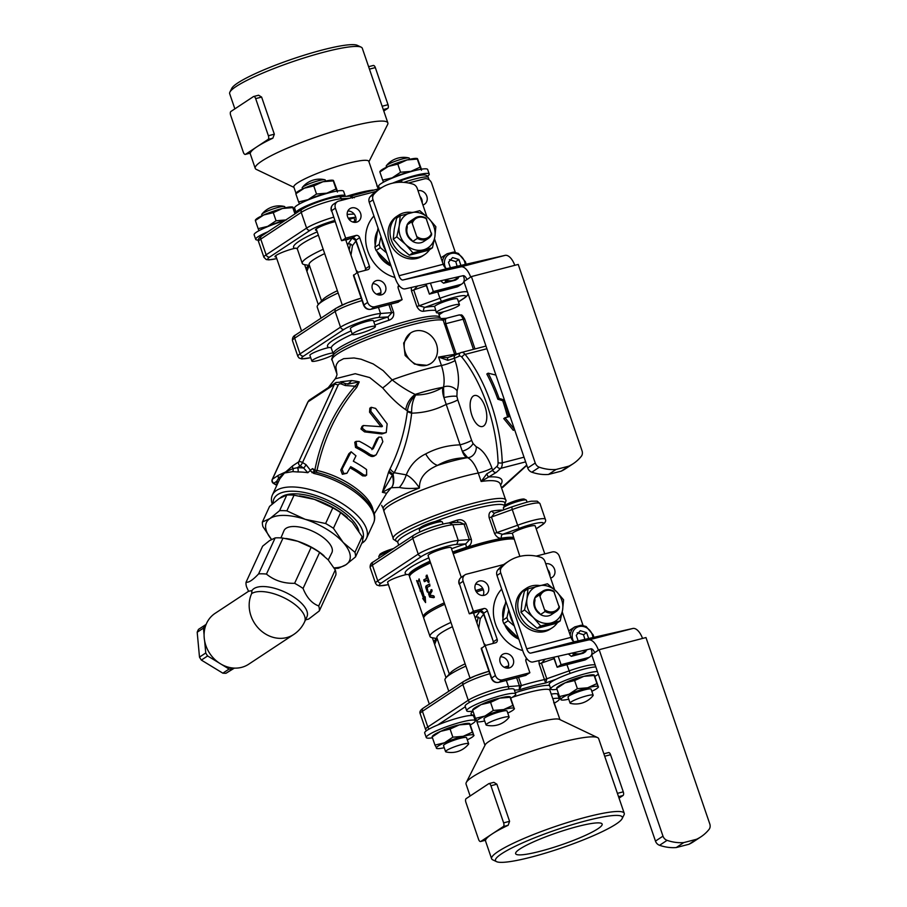 <?xml version="1.0" encoding="UTF-8"?>
<svg xmlns="http://www.w3.org/2000/svg" width="907" height="907" viewBox="0 0 907 907"><rect width="100%" height="100%" fill="white"/><g stroke="black" fill="none" stroke-linecap="round" stroke-linejoin="round"><path stroke-width="1.36" d="M345.182 195.855L343.617 191.286A25.906 3.639 161.1 0 0 317.926 196.229A25.906 3.639 161.1 0 0 294.594 208.066L296.158 212.635A25.906 3.639 -18.9 0 1 319.491 200.798A25.906 3.639 -18.9 0 1 345.182 195.855A25.906 3.639 -18.9 0 1 345.102 196.411M337.914 196.955A20.872 2.936 161.1 0 0 320.046 201.354A20.872 2.936 161.1 0 0 302.847 208.871M392.55 183.18A25.906 3.639 -18.9 0 1 429.226 174.053L427.662 169.496A25.906 3.639 161.1 0 0 401.971 174.439A25.906 3.639 161.1 0 0 378.65 186.275L379.375 188.407M429.226 174.053A25.906 3.639 -18.9 0 1 427.514 176.241M401.438 180.493L395.452 182.647M284.843 220.605A25.906 3.639 161.1 0 0 254.13 234.8L255.695 239.369A25.906 3.639 -18.9 0 1 268.053 231.704M258.382 240.038A25.906 3.639 -18.9 0 1 255.695 239.369M566.274 682.325A12.8 1.803 -18.9 0 1 583.439 676.452M556.989 689.286A25.906 3.639 -18.9 0 1 550.764 688.98A25.906 3.639 -18.9 0 1 585.911 673.561A25.906 3.639 -18.9 0 1 597.407 671.52M598.325 674.196A25.906 3.639 -18.9 0 1 594.901 676.327M595.842 666.951A25.906 3.639 161.1 0 0 584.346 668.992A25.906 3.639 161.1 0 0 556.172 679.207A25.906 3.639 -18.9 0 0 549.2 684.422L550.764 688.98M482.229 704.127A12.8 1.803 -18.9 0 1 499.394 698.254M472.944 711.077A25.906 3.639 -18.9 0 1 466.708 710.782A25.906 3.639 -18.9 0 1 501.866 695.363A25.906 3.639 -18.9 0 1 515.732 694.002A25.906 3.639 -18.9 0 1 510.845 698.129M515.732 694.002L514.167 689.433A25.906 3.639 161.1 0 0 500.301 690.794A25.906 3.639 161.1 0 0 465.144 706.213L466.708 710.782M441.766 730.849A12.8 1.803 -18.9 0 1 458.919 724.976M432.469 737.81A25.906 3.639 -18.9 0 1 426.245 737.504A25.906 3.639 -18.9 0 1 461.402 722.085A25.906 3.639 -18.9 0 1 475.268 720.725A25.906 3.639 -18.9 0 1 470.382 724.852M426.245 737.504L424.68 732.947A25.906 3.639 161.1 0 1 437.673 725.01A25.906 3.639 -18.9 0 1 459.838 717.516A25.906 3.639 -18.9 0 1 473.703 716.156L475.268 720.725M552.782 698.685A25.906 3.639 -18.9 0 1 559.313 698.934A25.906 3.639 -18.9 0 1 554.426 703.061M559.313 698.934L557.748 694.365A25.906 3.639 161.1 0 0 557.363 693.968A25.906 3.639 -18.9 0 0 551.218 694.116M472.388 732.119L473.771 735.192A19.807 2.789 161.1 0 0 463.194 736.303A19.807 2.789 161.1 0 0 444.487 742.788L452.865 737.176L463.194 736.303L472.388 732.119L469.611 724.013L459.282 724.886L450.087 729.069L440.575 731.371A19.807 2.789 -18.9 0 1 459.282 724.886A19.807 2.789 -18.9 0 1 469.089 723.389L469.633 723.491M452.865 737.176L450.087 729.069M467.298 739.806A19.807 2.789 161.1 0 0 473.443 736.11A19.807 2.789 161.1 0 0 473.771 735.192L469.86 723.775M432.185 736.473L432.752 735.826A19.807 2.789 -18.9 0 1 440.575 731.371L432.435 736.745M436.584 747.935L434.963 745.089L444.487 742.788A19.807 2.789 161.1 0 0 436.346 748.162A19.807 2.789 161.1 0 0 437.106 748.547A19.807 2.789 161.1 0 0 444.237 747.708M445.575 751.642L443.523 745.633A12.188 1.712 -18.9 0 1 460.064 738.366A12.188 1.712 -18.9 0 1 466.583 737.731L468.647 743.74A12.188 1.712 -18.9 0 1 468.488 744.193A22.244 22.244 0 0 1 445.972 751.903A12.188 1.712 -18.9 0 1 445.575 751.642A12.188 1.712 -18.9 0 1 462.128 744.386A12.188 1.712 -18.9 0 1 468.647 743.74M434.963 745.089L432.185 736.983M294.968 213.916L292.802 207.601L282.474 208.474L273.279 212.657L263.767 214.959A19.807 2.789 -18.9 0 1 282.474 208.474A19.807 2.789 -18.9 0 1 292.281 206.977L292.825 207.079M285.637 220.084A19.807 2.789 161.1 0 0 267.678 226.376L276.057 220.764L273.279 212.657M276.057 220.764L286.385 219.891M295.501 213.576L293.052 207.363M255.377 220.05L255.944 219.415A19.807 2.789 -18.9 0 1 263.767 214.959L255.627 220.333M259.005 230.673L258.155 228.666L267.678 226.376A19.807 2.789 161.1 0 0 262.758 228.791M258.155 228.666L255.377 220.571M378.502 188.724L376.858 185.799M417.163 170.028A19.807 2.789 161.1 0 0 410.905 171.366A19.807 2.789 161.1 0 0 392.187 177.851L400.577 172.239L410.905 171.366L420.1 167.171L417.322 159.065L406.994 159.949L397.799 164.133L388.287 166.435A19.807 2.789 -18.9 0 1 406.994 159.949A19.807 2.789 -18.9 0 1 416.801 158.453L417.333 158.544M400.577 172.239L397.799 164.133M421.438 169.19L417.56 158.838M420.1 167.171L421.472 170.255M379.886 171.525L380.464 170.89A19.807 2.789 -18.9 0 1 388.287 166.435L380.146 171.808M383.525 182.148L382.675 180.142L392.187 177.851A19.807 2.789 161.1 0 0 387.266 180.266M382.675 180.142L379.897 172.035M378.219 188.826L368.798 161.333A39.625 5.578 161.1 0 0 338.787 165.902A39.625 5.578 161.1 0 0 297.507 182.942A39.625 5.578 161.1 0 0 293.834 187.001L295.954 193.202M368.934 161.707L387.64 124.474A70.1 9.864 161.1 0 0 387.856 122.91A70.1 9.864 161.1 0 0 334.751 130.993A70.1 9.864 161.1 0 0 261.726 161.14A70.1 9.864 161.1 0 0 255.23 168.328A70.1 9.864 161.1 0 0 256.352 169.416L293.959 187.375M230.627 115.166L243.337 152.274A3.05 1.44 -104.5 0 0 245.355 154.405A3.05 1.44 -104.5 0 0 245.559 154.303L268.109 139.417A3.05 1.44 -104.5 0 0 268.381 135.733L255.672 98.625A3.05 1.44 -104.5 0 0 253.654 96.505A3.05 1.44 -104.5 0 0 253.438 96.596L230.9 111.482A3.05 1.44 -104.5 0 0 230.627 115.166M255.672 98.625L261.624 97.083L258.608 95.224L253.654 96.505M261.624 97.083L274.333 134.191L272.871 138.181A70.1 9.864 161.1 0 0 256.84 146.866A70.1 9.864 161.1 0 0 250.332 153.068L250.241 153.09M373.083 65.565A3.05 1.44 75.5 0 1 373.299 65.474A3.05 1.44 75.5 0 1 375.317 67.594L388.026 104.713A3.05 1.44 75.5 0 1 387.754 108.386L383.786 111.005M276.238 257.021A13.254 1.871 -18.9 0 1 274.991 256.681A13.254 1.871 -18.9 0 1 281.442 252.702A13.254 1.871 -18.9 0 1 294.684 248.371A13.254 1.871 -18.9 0 1 295.16 248.269A13.254 1.871 -18.9 0 1 295.489 248.201M316.702 230.299A13.254 1.871 -18.9 0 1 315.455 229.947A13.254 1.871 -18.9 0 1 321.838 226.002A13.254 1.871 -18.9 0 1 335.034 221.671M421.018 199.483A13.254 1.871 -18.9 0 1 421.755 199.359M234.868 108.863L229.664 93.682A70.1 9.864 -18.9 0 1 229.89 92.117A70.1 9.864 -18.9 0 1 236.16 86.482A70.1 9.864 -18.9 0 1 304.525 57.787A70.1 9.864 -18.9 0 1 361.179 47.175A70.1 9.864 -18.9 0 1 362.301 48.264L387.856 122.91M361.179 47.175L357.358 45.35A67.05 9.433 161.1 0 0 303.176 55.508A67.05 9.433 161.1 0 0 237.781 82.956A67.05 9.433 161.1 0 0 231.784 88.342L229.89 92.117M309.434 265.513L304.537 264.64A56.381 7.936 -18.9 0 1 302.258 263.359A56.381 7.936 -18.9 0 1 323.198 249.289M345.839 240.128A56.381 7.936 -18.9 0 1 350.816 238.36M352.676 221.966A56.381 7.936 -18.9 0 1 354.864 221.251L355.873 220.855M378.752 189.552L376.598 189.382L377.108 190.64M354.365 197.715L350.272 196.275L352.438 198.134M376.949 189.291L350.692 196.105L338.719 196.762C334.161 197.136 327.858 198.678 319.808 201.399C313.89 203.69 311.691 203.837 302.144 209.177A3.05 2.653 -123.4 0 0 301.226 212.397A23.922 3.367 -18.9 0 1 320.942 203.78A23.922 3.367 -18.9 0 1 341.406 198.746A3.05 2.698 -93.2 0 0 338.719 196.762M317.223 231.829A59.431 8.356 161.1 0 0 294.684 248.371A3.05 2.982 112.7 0 1 296.816 248.405L297.428 249.244A56.381 7.936 -18.9 0 1 318.368 235.162M354.864 221.251L354.115 217.873A59.431 8.356 161.1 0 0 349.172 219.505M355.759 217.204L348.265 218.202M308.618 265.366A32.006 27.856 56.6 0 0 306.611 267.814L306.226 269.356M306.611 267.814L309.14 266.136M306.94 271.431A33.525 29.183 -123.4 0 1 309.457 265.57M434.872 236.772A19.807 17.244 56.6 0 0 428.523 218.224A19.807 17.244 56.6 0 0 410.701 212.737A19.807 17.244 56.6 0 0 399.239 225.82A19.807 17.244 56.6 0 0 405.588 244.368A19.807 17.244 56.6 0 0 423.41 249.856A19.807 17.244 56.6 0 0 434.872 236.772L432.435 247.804L412.923 252.86L405.588 244.368L396.801 236.84L399.239 225.82L400.214 215.753L419.737 210.685L428.523 218.224L435.848 226.716L434.872 236.772M414.964 218.065L410.338 221.127A12.188 10.612 56.6 0 0 407.062 224.857L407.118 225.027A12.063 10.499 56.6 0 0 412.685 241.285L412.742 241.443A12.188 10.612 56.6 0 0 423.773 241.466L428.41 238.405A12.188 10.612 56.6 0 0 431.675 234.675L425.995 218.088A12.188 10.612 56.6 0 0 414.964 218.065A12.188 10.612 56.6 0 0 411.699 221.796L417.379 238.382A12.188 10.612 56.6 0 0 428.41 238.405M412.685 241.285L411.325 239.55A10.544 9.172 -123.4 0 1 407.22 227.578L407.118 225.027M400.214 215.753L396.654 218.099L394.228 229.12L393.253 239.187L400.577 247.679L409.363 255.207L428.886 250.151L432.435 247.804M396.801 236.84L393.253 239.187M412.923 252.86L409.363 255.207M417.379 238.382L412.742 241.443M407.062 224.857L411.699 221.796M426.902 216.66L417.22 188.395A6.1 5.306 -123.4 0 0 412.934 184.121A45.713 39.783 56.6 0 0 380.929 188.123A45.713 39.783 56.6 0 0 373.911 194.245L370.158 196.728A6.1 5.306 56.6 0 0 369.251 202.34L395.225 278.222A15.238 7.188 75.5 0 0 405.214 288.857L463.08 275.705A6.1 2.88 -104.5 0 1 466.924 279.549M370.158 196.728A45.713 39.783 -123.4 0 1 377.165 190.606L380.929 188.123M434.51 238.87L443.206 264.277L398.989 275.739A6.1 2.88 -104.5 0 0 402.98 279.991L447.196 268.529A6.1 2.88 75.5 0 1 443.206 264.277M447.196 268.529L505.063 255.377L460.847 266.851L402.98 279.991M514.802 265.332A15.238 7.188 -104.5 0 0 505.063 255.377M459.758 266.386L443.421 270.377L459.758 266.386M471.402 276.578L463.896 281.544L527.727 467.989A6.1 5.306 56.6 0 0 531.831 472.196L539.336 467.23A6.1 5.306 -123.4 0 1 535.243 463.024L471.402 276.578L518.226 264.436L582.056 450.881A6.1 5.306 -123.4 0 1 581.274 456.357A46.325 40.316 56.6 0 1 573.247 463.67L565.73 468.624A46.325 40.316 -123.4 0 1 561.229 471.152L568.734 466.187A46.325 40.316 56.6 0 0 573.247 463.67M539.336 467.23A46.325 40.316 56.6 0 0 556.014 469.486L568.734 466.187M556.014 469.486L548.497 474.452A46.325 40.316 -123.4 0 1 531.831 472.196M548.497 474.452L561.229 471.152M460.847 266.851A15.238 7.188 75.5 0 1 470.676 277.066M398.989 275.739L373.004 199.857A6.1 5.306 -123.4 0 1 373.911 194.245M377.425 231.739A24.387 21.224 56.6 0 0 375.532 243.473M378.06 252.509A24.387 21.224 56.6 0 0 390.826 265.354M391.053 266.012A24.387 21.224 -123.4 0 1 376.904 251.352M375.226 245.366A24.387 21.224 -123.4 0 1 377.584 230.775M382.731 257.146A22.709 19.761 56.6 0 0 386.461 260.853M386.541 252.826L380.328 247.668A28.956 25.203 -123.4 0 1 379.205 244.38L380.997 236.659M381.677 238.62A25.906 22.55 56.6 0 0 385.838 250.785M378.026 227.986L374.92 247.214L379.205 244.38M374.92 247.214A28.956 25.203 56.6 0 0 376.042 250.502L380.328 247.668M376.042 250.502L390.747 265.116M412.492 222.782A11.281 9.818 -123.4 0 1 426.8 219.063M431.63 233.201A11.281 9.818 -123.4 0 1 417.333 236.908M321.577 300.954L309.151 264.674A50.282 7.075 -18.9 0 1 324.683 253.597M347.245 244.244A50.282 7.075 -18.9 0 1 348.107 243.926L352.301 237.838M350.975 255.128L352.494 245.616L350.51 243.949L348.107 243.926M352.494 245.616L355.85 241.115M350.51 243.949L349.184 249.913M357.959 272.259L356.111 270.127M338.164 292.984A56.381 7.936 161.1 0 0 318.232 304.65A56.381 7.936 161.1 0 0 317.223 307.065L321.021 318.164M380.861 292.882L379.5 293.188A56.381 7.936 161.1 0 0 376.496 294.174M374.92 325.069A56.381 7.936 -18.9 0 1 388.774 320.318C392.538 319.015 394.16 316.396 393.649 312.473L390.792 304.14M411.268 287.485L411.449 290.762L416.823 306.464C418.751 310.024 421.075 311.611 423.784 311.237A56.381 7.936 -18.9 0 1 435.666 310.466M318.232 304.65L322.756 299.639A50.282 7.075 -18.9 0 1 337.381 290.705M397.788 302.28L402.118 299.65L398.218 288.233A3.05 2.653 56.6 0 1 398.842 285.252M353.469 275.535L357.392 272.395L367.652 302.371L363.616 305.171L353.469 275.535M357.392 272.395L367.8 269.696A3.05 2.653 56.6 0 0 369.421 266.17L365.668 268.653L355.895 240.106A3.05 2.653 56.6 0 0 352.313 237.929L341.905 240.627L345.669 238.144L356.066 235.446L352.313 237.929A3.05 1.44 -104.5 0 1 352.097 238.019L355.612 240.423L359.648 237.623A3.05 2.653 56.6 0 0 356.066 235.446M425.814 284.174L429.396 294.129L426.177 284.095M341.508 240.593L331.645 210.651L341.508 240.593M408.456 183.01L424.487 178.849A6.1 5.306 -123.4 0 1 431.641 183.214L455.303 252.316M375.963 191.434L338.651 201.116A6.1 5.306 -123.4 0 0 337.245 201.739L333.493 204.211C331.259 205.934 330.556 208.191 331.361 210.968M333.493 204.211A6.1 5.306 -123.4 0 0 331.645 210.651L335.397 208.168A6.1 5.306 -123.4 0 1 337.245 201.739M335.397 208.168L345.669 238.144M430.451 283.131L433.331 291.555L460.643 284.481A6.1 5.306 -123.4 0 0 462.048 283.857A6.1 5.306 -123.4 0 0 463.896 277.417L463.296 275.683M359.648 237.623L369.421 266.17M398.366 302.133L371.054 309.219L374.818 306.736A6.1 5.306 -123.4 0 1 367.652 302.371M374.818 306.736L402.118 299.65M422.209 202.941A7.619 6.632 56.6 0 0 419.975 196.422M355.34 222.362A7.619 6.632 56.6 0 0 354.626 214.698A7.619 6.632 56.6 0 0 347.857 211.025M380.226 295.036A7.619 6.632 56.6 0 0 380.475 289.333A7.619 6.632 56.6 0 0 372.732 283.698M433.331 291.555L429.578 294.038L456.89 286.952A3.05 1.44 75.5 0 1 456.675 287.054A3.05 1.44 75.5 0 1 456.448 287.077M385.486 286.022A7.619 6.632 -123.4 0 1 383.185 294.072A7.619 6.632 -123.4 0 1 373.446 291.362A7.619 6.632 -123.4 0 1 374.784 281.351A7.619 6.632 -123.4 0 1 385.486 286.022M356.542 222.181A7.619 6.632 -123.4 0 1 348.016 217.748A7.619 6.632 -123.4 0 1 349.898 208.689A7.619 6.632 -123.4 0 1 359.637 211.388A7.619 6.632 -123.4 0 1 358.299 221.399A7.619 6.632 -123.4 0 1 356.542 222.181M418.014 190.697A7.619 6.632 -123.4 0 1 426.426 195.254A7.619 6.632 -123.4 0 1 424.51 204.234A7.619 6.632 -123.4 0 1 422.9 204.971M394.976 277.474A37.334 32.493 -123.4 0 1 367.788 251.058A37.334 32.493 -123.4 0 1 373.922 216.002M457.139 266.273L455.779 261.601L449.441 259.651M450.416 267.803L448.5 262.225L452.582 257.577L458.908 259.527L460.926 265.411M455.779 261.601L458.908 259.527M440.995 257.815A12.947 11.269 -123.4 0 1 441.437 257.497L447.072 253.779A12.947 11.269 56.6 0 0 442.435 262.032M459.713 276.476L455.711 279.118A12.947 11.269 -123.4 0 1 445.303 279.753M448.908 280.716L446.029 281.578L444.702 279.889M440.564 280.83L443.546 283.222L455.552 280.104L458.046 278.472L456.085 278.868M446.029 281.578L443.546 283.222M458.318 277.395L458.046 278.472M424.567 254.64L422.56 255.967A23.616 20.555 -123.4 0 1 392.391 247.588A23.616 20.555 -123.4 0 1 396.518 216.546L398.524 215.231A23.616 20.555 56.6 0 0 394.386 246.262A23.616 20.555 56.6 0 0 424.567 254.64A23.616 20.555 56.6 0 0 429.555 249.708M411.891 212.442A23.616 20.555 56.6 0 0 398.524 215.231M470.121 795.995L466.051 784.09A70.1 9.864 -18.9 0 1 466.266 782.526L485.234 744.783A39.625 5.578 -18.9 0 1 488.782 741.597A39.625 5.578 -18.9 0 1 527.42 725.385A39.625 5.578 -18.9 0 1 559.438 719.376L597.554 737.584A70.1 9.864 -18.9 0 1 598.677 738.672L624.243 813.318A70.1 9.864 161.1 0 0 571.127 821.402A70.1 9.864 161.1 0 0 498.102 851.548A70.1 9.864 161.1 0 0 491.605 858.736A70.1 9.864 161.1 0 0 492.728 859.825L496.548 861.65A67.05 9.433 -18.9 0 1 501.684 853.725A67.05 9.433 -18.9 0 1 575.934 823.59A67.05 9.433 -18.9 0 1 622.123 818.658A67.05 9.433 -18.9 0 1 561.955 847.807A67.05 9.433 -18.9 0 1 496.548 861.65M466.266 782.526A70.1 9.864 -18.9 0 1 472.547 776.891A70.1 9.864 -18.9 0 1 540.901 748.196A70.1 9.864 -18.9 0 1 597.554 737.584M488.907 783.625L493.862 782.344L496.877 784.204L509.587 821.323L508.135 825.302A70.1 9.864 161.1 0 0 492.093 833.987L503.362 826.538A3.05 1.44 -104.5 0 0 503.634 822.864L490.925 785.745A3.05 1.44 -104.5 0 0 488.907 783.625A3.05 1.44 -104.5 0 0 488.703 783.727L466.164 798.614A3.05 1.44 -104.5 0 0 465.881 802.287L478.59 839.406A3.05 1.44 -104.5 0 0 480.608 841.526A3.05 1.44 -104.5 0 0 480.823 841.435L492.093 833.987A70.1 9.864 161.1 0 0 485.585 840.188L480.608 841.526M608.348 752.697A3.05 1.44 75.5 0 1 608.552 752.595A3.05 1.44 75.5 0 1 610.57 754.726L623.279 791.834A3.05 1.44 75.5 0 1 623.007 795.518L619.039 798.137M622.123 818.658L624.016 814.883A70.1 9.864 161.1 0 0 624.243 813.318M465.915 666.101A56.381 7.936 161.1 0 0 445.972 677.756A56.381 7.936 161.1 0 0 444.963 680.171L448.772 691.281M538.962 660.602L539.143 663.879L545.595 683.016L546.83 678.912L541.456 663.21L545.3 659.072M508.6 665.987L507.24 666.305A56.381 7.936 161.1 0 0 504.247 667.28M516.639 677.733L519.473 685.998L519.258 689.853L521.4 685.579L518.543 677.246M500.483 656.804A7.619 6.632 56.6 0 1 508.215 662.439A7.619 6.632 56.6 0 1 507.965 668.142L507.24 666.305M597.917 828.76A45.724 6.428 -18.9 0 1 550.186 848.453A45.724 6.428 -18.9 0 1 515.63 853.668A45.724 6.428 -18.9 0 1 556.819 832.796A45.724 6.428 -18.9 0 1 602.146 824.044A45.724 6.428 -18.9 0 1 597.917 828.76M437.185 638.619L432.276 637.746A56.381 7.936 -18.9 0 1 429.997 636.465L423.796 618.347A56.381 7.936 -18.9 0 1 429.022 612.565A56.381 7.936 -18.9 0 1 444.747 604.277M476.413 591.954A56.381 7.936 -18.9 0 1 483.318 589.709M429.997 636.465A56.381 7.936 -18.9 0 1 435.224 630.682A56.381 7.936 -18.9 0 1 450.949 622.395M473.579 613.234A56.381 7.936 -18.9 0 1 478.556 611.465M444.26 602.849A56.381 7.936 161.1 0 0 428.535 611.137A56.381 7.936 161.1 0 0 423.308 616.93L409.624 576.954A56.381 7.936 -18.9 0 1 409.805 575.707A56.381 7.936 -18.9 0 1 414.85 571.172A56.381 7.936 -18.9 0 1 430.576 562.884M453.205 553.735A56.381 7.936 -18.9 0 1 513.952 539.132M513.838 538.803L513.498 538.645A54.862 7.721 161.1 0 0 452.786 552.51M430.167 561.705A54.862 7.721 161.1 0 0 410.758 573.825L409.805 575.707M482.683 588.326A56.381 7.936 161.1 0 0 475.653 590.627M423.308 616.93A56.381 7.936 161.1 0 0 423.796 617.554M418.331 581.376L419.091 578.893L424.408 597.294A56.381 7.936 -18.9 0 1 425.213 596.783L425.587 602.577L422.719 598.427A56.381 7.936 -18.9 0 1 423.41 597.951L416.585 580.548L418.331 581.376L419.465 579.981M420.156 590.967L420.939 590.763L417.617 581.047M421.188 591.477L421.97 591.273L420.939 590.763M423.41 597.951L424.181 597.747L421.97 591.273M424.408 597.294L425.19 597.089A55.463 7.8 -18.9 0 1 425.236 597.055M422.719 598.427L423.501 598.235A55.463 7.8 -18.9 0 1 424.181 597.747M425.485 601.114L423.501 598.235M425.134 581.455L424.521 579.675A55.463 7.8 -18.9 0 1 427.435 578.122L427.129 575.129M429.034 582.215L428.047 579.913L427.231 580.117A56.381 7.936 161.1 0 0 424.34 581.659L423.728 579.879L424.521 579.675M427.265 575.911L426.324 575.344L427.265 575.911L429.102 581.262L427.843 581.909L428.66 582.509M428.648 581.693L427.843 581.909L427.231 580.117M426.551 575.287L426.018 576.557L426.823 576.342M423.728 579.879A56.381 7.936 -18.9 0 1 426.619 578.337L426.018 576.557M426.619 578.337L427.435 578.122M428.92 592.214L427.22 591.874L428.127 592.418L427.22 591.874L425.791 587.543L426.381 585.718A56.381 7.936 -18.9 0 1 429.34 584.165L429.453 584.119M426.381 585.718L427.174 585.514A55.463 7.8 -18.9 0 1 429.782 584.142M426.086 585.967L427.174 585.514M429.555 584.108L429.952 585.945A56.381 7.936 161.1 0 0 427.118 587.43L428.127 592.418M425.961 586.16L426.88 585.763M425.859 586.387L426.755 585.956M425.802 586.659L426.653 586.183M425.768 586.942L426.596 586.455M425.757 587.237L426.551 586.738M425.791 587.543L426.551 587.033M425.848 587.827L426.585 587.339M425.927 588.087L426.641 587.623M428.013 591.67L426.721 587.883M431.879 589.709L430.916 589.833L431.879 589.709L432.083 591.047L429.759 595.083L433.716 595.831L434.362 597.01L433.603 597.69L429.68 597.033L428.58 593.813L431.721 589.629L429.374 593.609L430.474 596.829L434.192 597.452M436.369 638.483A32.006 27.856 56.6 0 0 434.351 640.92L433.965 642.462M434.351 640.92L436.891 639.254M434.68 644.537A33.525 29.183 -123.4 0 1 437.197 638.675M562.612 609.889A19.807 17.244 56.6 0 0 556.263 591.33A19.807 17.244 56.6 0 0 538.441 585.854A19.807 17.244 56.6 0 0 526.978 598.926A19.807 17.244 56.6 0 0 533.327 617.474A19.807 17.244 56.6 0 0 551.15 622.962A19.807 17.244 56.6 0 0 562.612 609.889L560.186 620.91L540.663 625.977L533.327 617.474L524.552 609.946L526.978 598.926L527.953 588.858L547.477 583.802L556.263 591.33L563.587 599.822L562.612 609.889M542.715 591.171L538.078 594.232A12.188 10.612 56.6 0 0 534.801 597.962L534.858 598.132A12.063 10.499 56.6 0 0 540.425 614.39L540.481 614.549A12.188 10.612 56.6 0 0 551.513 614.572L556.15 611.522A12.188 10.612 56.6 0 0 559.426 607.781L553.746 591.194A12.188 10.612 56.6 0 0 542.715 591.171A12.188 10.612 56.6 0 0 539.438 594.913L545.118 611.488A12.188 10.612 56.6 0 0 556.15 611.522M540.425 614.39L539.064 612.656A10.544 9.172 -123.4 0 1 534.971 600.683L534.858 598.132M527.953 588.858L524.405 591.205L521.967 602.237L520.992 612.293L528.327 620.785L537.103 628.324L556.626 623.256L560.186 620.91M524.552 609.946L520.992 612.293M540.663 625.977L537.103 628.324M545.118 611.488L540.481 614.549M534.801 597.962L539.438 594.913M554.642 589.777L544.971 561.501A6.1 5.306 -123.4 0 0 540.674 557.238A45.713 39.783 56.6 0 0 508.668 561.229A45.713 39.783 56.6 0 0 501.662 567.351L497.898 569.834A6.1 5.306 56.6 0 0 496.991 575.457L522.976 651.328A15.238 7.188 75.5 0 0 532.965 661.974L590.82 648.822A6.1 2.88 -104.5 0 1 594.663 652.655M497.898 569.834A45.713 39.783 -123.4 0 1 504.916 563.712L508.668 561.229M562.249 611.976L570.945 637.383L526.729 648.845A6.1 2.88 -104.5 0 0 530.72 653.108L574.936 641.634A6.1 2.88 75.5 0 1 570.945 637.383M574.936 641.634L632.803 628.483L588.586 639.957L530.72 653.108M642.541 638.437A15.238 7.188 -104.5 0 0 632.803 628.483M587.509 639.492L571.161 643.482L587.509 639.492M599.153 649.695L591.636 654.65L655.466 841.095A6.1 5.306 56.6 0 0 659.57 845.301L667.087 840.347A6.1 5.306 -123.4 0 1 662.983 836.141L599.153 649.695L645.965 637.553L709.807 823.998A6.1 5.306 -123.4 0 1 709.013 829.463A46.325 40.316 56.6 0 1 700.986 836.776L693.47 841.741A46.325 40.316 -123.4 0 1 688.969 844.258L696.485 839.292A46.325 40.316 56.6 0 0 700.986 836.776M667.087 840.347A46.325 40.316 56.6 0 0 683.753 842.592L696.485 839.292M683.753 842.592L676.237 847.557A46.325 40.316 -123.4 0 1 659.57 845.301M676.237 847.557L688.969 844.258M588.586 639.957A15.238 7.188 75.5 0 1 598.427 650.172M526.729 648.845L500.755 572.975A6.1 5.306 -123.4 0 1 501.662 567.351M505.165 604.844A24.387 21.224 56.6 0 0 503.272 616.579M505.811 625.615A24.387 21.224 56.6 0 0 518.566 638.46M518.793 639.129A24.387 21.224 -123.4 0 1 504.643 624.458M502.966 618.472A24.387 21.224 -123.4 0 1 505.324 603.881M510.471 630.252A22.709 19.761 56.6 0 0 514.201 633.959M514.28 625.943L508.079 620.785A28.956 25.203 -123.4 0 1 506.956 617.497L508.748 609.776M509.417 611.737A25.906 22.55 56.6 0 0 513.577 623.891M505.777 601.092L502.671 620.32L506.956 617.497M502.671 620.32A28.956 25.203 56.6 0 0 503.793 623.608L508.079 620.785M503.793 623.608L518.487 638.222M540.232 595.888A11.281 9.818 -123.4 0 1 554.54 592.18M559.381 606.307A11.281 9.818 -123.4 0 1 545.073 610.014M449.316 674.06L436.902 637.791A50.282 7.075 -18.9 0 1 452.423 626.703M474.996 617.35A50.282 7.075 -18.9 0 1 475.846 617.043L480.052 610.944M478.715 628.234L480.234 618.733L478.25 617.055L475.846 617.043M480.234 618.733L483.59 614.22M478.25 617.055L476.935 623.018M485.698 645.365L483.85 643.244M445.972 677.756L450.507 672.756A50.282 7.075 -18.9 0 1 465.132 663.811M525.538 675.398L529.869 672.756L525.958 661.339A3.05 2.653 56.6 0 1 526.582 658.357M481.22 648.652L485.143 645.512L495.403 675.488L491.356 678.277L481.22 648.652M485.143 645.512L495.539 642.814A3.05 2.653 56.6 0 0 497.161 639.276L493.408 641.759L483.635 613.211A3.05 2.653 56.6 0 0 480.052 611.035L469.656 613.733L473.409 611.25L483.816 608.552L480.052 611.035A3.05 1.44 -104.5 0 1 479.848 611.137L483.352 613.529L487.388 610.74A3.05 2.653 56.6 0 0 483.816 608.552M553.553 657.292L557.147 667.235L553.916 657.201M469.248 613.699L459.384 583.757L469.248 613.699M536.207 556.116L552.227 551.966A6.1 5.306 -123.4 0 1 559.381 556.32L583.042 625.433M503.714 564.539L466.391 574.222A6.1 5.306 -123.4 0 0 464.985 574.845L461.232 577.328C459.01 579.051 458.296 581.296 459.112 584.074M461.232 577.328A6.1 5.306 -123.4 0 0 459.384 583.757L463.148 581.274A6.1 5.306 -123.4 0 1 464.985 574.845M463.148 581.274L473.409 611.25M558.19 656.237L561.082 664.672L588.394 657.586A6.1 5.306 -123.4 0 0 589.788 656.963A6.1 5.306 -123.4 0 0 591.636 650.523L591.035 648.788M487.388 610.74L497.161 639.276M526.105 675.239L498.805 682.325L502.557 679.842A6.1 5.306 -123.4 0 1 495.403 675.488M502.557 679.842L529.869 672.756M549.948 576.047A7.619 6.632 56.6 0 0 547.715 569.528M483.091 595.48A7.619 6.632 56.6 0 0 482.365 587.804A7.619 6.632 56.6 0 0 475.597 584.142M561.082 664.672L557.317 667.144L584.63 660.069A3.05 1.44 75.5 0 1 584.414 660.16A3.05 1.44 75.5 0 1 584.187 660.183M513.226 659.14A7.619 6.632 -123.4 0 1 510.924 667.178A7.619 6.632 -123.4 0 1 501.197 664.48A7.619 6.632 -123.4 0 1 502.523 654.469A7.619 6.632 -123.4 0 1 513.226 659.14M484.293 595.287A7.619 6.632 -123.4 0 1 475.767 590.854A7.619 6.632 -123.4 0 1 477.649 581.795A7.619 6.632 -123.4 0 1 487.376 584.493A7.619 6.632 -123.4 0 1 486.05 594.516A7.619 6.632 -123.4 0 1 484.293 595.287M545.753 563.814A7.619 6.632 -123.4 0 1 554.177 568.36A7.619 6.632 -123.4 0 1 552.25 577.34A7.619 6.632 -123.4 0 1 550.64 578.076M522.715 650.58A37.334 32.493 -123.4 0 1 495.528 624.163A37.334 32.493 -123.4 0 1 501.673 589.108M584.89 639.378L583.518 634.707L577.192 632.757M578.156 640.909L576.251 635.331L580.321 630.694L586.648 632.633L588.666 638.517M583.518 634.707L586.648 632.633M568.734 630.921A12.947 11.269 -123.4 0 1 569.177 630.614L574.811 626.884A12.947 11.269 56.6 0 0 570.186 635.138M587.453 649.582L583.45 652.224A12.947 11.269 -123.4 0 1 573.043 652.859M576.659 653.822L573.768 654.695L572.453 652.995M568.304 653.936L571.285 656.328L583.303 653.221L585.786 651.577L583.836 651.974M573.768 654.695L571.285 656.328M586.069 650.5L585.786 651.577M552.306 627.757L550.3 629.073A23.616 20.555 -123.4 0 1 520.13 620.694A23.616 20.555 -123.4 0 1 524.269 589.663L526.264 588.337A23.616 20.555 56.6 0 0 522.137 619.379A23.616 20.555 56.6 0 0 552.306 627.757A23.616 20.555 56.6 0 0 557.306 622.814M539.631 585.548A23.616 20.555 56.6 0 0 526.264 588.337M473.329 396.03A15.997 7.551 75.5 0 1 474.452 395.52A15.997 7.551 75.5 0 1 485.778 409.114A15.997 7.551 75.5 0 1 482.479 426.505A15.997 7.551 75.5 0 1 471.504 414.148A15.997 7.551 75.5 0 1 473.329 396.03M391.132 487.751L382.38 492.297L393.014 474.078A12.188 5.646 79.1 0 1 391.132 487.751A12.188 5.827 -107.5 0 0 392.232 474.939A9.138 2.914 22.3 0 1 388.581 472.116L382.38 492.297L386.654 493.272L391.132 487.751L399.352 487.422C404.25 488.578 410.95 488.76 419.442 487.977C419.227 478.159 425.281 470.631 437.582 465.382A18.287 8.968 62.2 0 1 425.689 453.919C436.233 448.273 447.695 445.246 460.064 444.861A9.138 1.281 161.1 0 0 471.617 440.36L457.763 399.862A9.138 1.281 -18.9 0 1 446.199 404.375L462.253 451.153L467.706 457.706C471.776 459.86 475.291 464.962 478.261 473.023L481.152 481.481L496.356 472.377L500.743 468.341A9.138 4.32 -104.5 0 0 502.251 462.831A102.094 48.184 -104.5 0 0 465.132 354.388A9.138 4.32 -104.5 0 0 461.402 352.438A9.138 4.32 -104.5 0 0 461.107 352.54A3.05 2.676 -113.3 0 0 460.756 352.664L455.733 354.83A3.05 2.676 -113.3 0 1 455.745 354.83L447.491 357.687L438.557 357.075L447.831 360.328L454.339 358.299A3.05 2.676 -113.3 0 1 455.733 354.83M457.763 399.862L456.901 396.359L457.105 390.849C459.464 382.198 458.806 372.097 455.099 360.533L454.339 358.299L459.361 356.134A6.1 2.88 75.5 0 1 462.048 357.369A99.044 46.745 75.5 0 1 498.068 462.57A6.1 2.88 75.5 0 1 497.059 466.243L492.682 470.28L491.911 468.046C487.785 456.754 482.569 449.668 476.243 446.766A9.138 7.596 -67.5 0 1 467.706 457.706L466.992 457.752A18.287 7.925 88.3 0 1 462.253 451.153A9.138 4.161 -30.4 0 0 473.035 443.489L471.617 440.36M496.356 472.377A3.05 2.608 47.3 0 1 492.682 470.28L486.719 473.919L481.152 481.481C492.422 479.826 498.759 480.642 500.176 483.907L505.675 499.961A59.431 8.356 161.1 0 0 446.743 511.299A59.431 8.356 161.1 0 0 393.23 538.463L384.001 511.514A59.431 8.356 -18.9 0 1 416.324 492.274A59.431 8.356 -18.9 0 1 478.261 473.023A9.138 1.281 -18.9 0 0 491.911 468.046M455.099 360.533A9.138 1.281 -18.9 0 1 441.448 365.521C444.079 373.775 444.759 380.951 443.512 387.051L443.931 397.64L446.199 404.375C435.587 409.953 424.068 412.878 411.665 413.161L411.631 412.197C411.574 405.44 412.946 399.704 415.757 394.976L415.191 394.409C407.923 391.03 400.236 386.189 392.13 379.886L383.128 370.6L373.196 363.934L361.031 359.195L354.059 357.97L343.651 358.673L338.594 361.349L336.531 364.274L335.873 366.95L336.871 373.831L332.109 359.943A59.431 8.356 -18.9 0 1 380.793 334.468A59.431 8.356 -18.9 0 1 443.251 320.364L446.686 318.255C445.394 318.176 445.11 319.99 445.825 323.686L463.114 319.207L473.431 349.32M457.105 390.849A9.138 6.36 16.7 0 0 443.512 387.051L442.877 387.323C434.34 392.425 425.304 394.964 415.757 394.976C411.154 399.227 408.365 404.556 407.413 410.95L407.368 411.415C404.715 431.732 398.967 450.836 390.101 468.738A9.138 4.013 -153.8 0 0 394.239 472.728C403.411 454.35 409.216 434.498 411.665 413.161A9.138 3.072 5.7 0 1 407.368 411.415M437.582 465.382C446.131 460.337 455.926 457.786 466.992 457.752A48.003 6.757 161.1 0 0 437.582 465.382M486.719 473.919L488.329 476.969C500.471 476.209 504.564 478.93 500.596 485.109M526.729 465.064L501.503 487.762M514.541 429.487L513.294 430.326L503.736 418.58L505.006 417.742L514.201 428.943M507.58 417.073A102.094 48.184 -104.5 0 0 502.693 400.701L497.852 399.227A102.094 48.184 -104.5 0 0 486.821 374.024L488.136 373.162A105.144 49.613 75.5 0 1 499.111 398.4L497.852 399.227M447.831 360.328L447.468 357.687L455.461 354.966M456.414 354.535A3.05 1.44 75.5 0 1 456.221 354.047L438.557 357.075L441.448 365.521A59.431 8.356 161.1 0 0 392.13 379.886A18.287 3.492 136.5 0 1 382.675 387.935C391.064 397.81 398.774 405.078 405.792 409.737A18.287 13.832 127.8 0 1 415.191 394.409A48.003 6.757 -18.9 0 1 442.877 387.323A18.287 8.968 62.2 0 0 443.931 397.64A9.138 1.78 171.6 0 1 456.901 396.359M443.262 320.375L454.668 354.263A3.05 2.982 -88.3 0 0 455.11 355.091M426.698 365.294A18.287 15.918 56.6 0 0 430.904 363.424A18.287 15.918 56.6 0 0 435.428 341.69A18.287 15.918 56.6 0 0 414.964 331.032A18.287 15.918 56.6 0 0 410.746 332.903A18.287 15.918 56.6 0 0 406.234 354.637A18.287 15.918 56.6 0 0 426.698 365.294L414.567 364.104L405.123 355.476L403.66 343.027L410.474 333.096M430.292 363.809L427.639 365.011M384.001 511.514L383.208 508.6A59.25 8.333 -18.9 0 1 419.442 487.977C414.964 481.288 410.576 476.912 406.279 474.86A12.188 3.413 115.5 0 1 399.352 487.422M381.666 505.312L383.208 508.6M502.727 487.41L526.82 465.359M328.311 387.572L335.227 378.809L355.238 373.707L369.75 377.584L382.675 387.935M458.659 315.148A6.1 2.88 75.5 0 1 459.078 314.956L446.323 318.278M443.251 320.364A3.05 2.97 -70 0 0 441.482 318.55A3.05 2.97 -70 0 0 441.482 318.538L439.929 318.142A57.901 8.152 161.1 0 0 411.279 322.495A57.901 8.152 161.1 0 0 333.731 354.501C331.701 358.435 331.157 360.238 332.109 359.943M411.631 412.197A9.138 2.404 2.9 0 1 407.413 410.95L405.792 409.737M390.101 468.738L389.126 470.858A9.138 3.265 23.4 0 0 393.014 474.078L394.239 472.728L406.279 474.86C410.157 465.268 416.63 458.284 425.689 453.919M374.251 513.884L386.597 493.363M443.931 318.742A3.05 2.154 79.2 0 1 443.954 318.742L443.954 318.742A3.05 2.154 79.2 0 1 445.054 318.924M389.126 470.858L388.581 472.116M373.106 510.38A48.003 20.793 -155.3 0 0 317.019 470.461A3.05 1.236 -77.5 0 1 315.443 472.207M346.757 383.922A12.188 6.7 96.3 0 0 351.474 380.555L340.601 381.79M373.605 513.725A49.885 21.609 -155.3 0 0 315.307 472.15L314.48 471.799A3.05 0.714 121.4 0 1 314.854 470.053A3.05 1.122 10.8 0 0 317.019 470.461C323.652 438.523 336.882 410.837 356.746 387.402L359.251 381.87L347.993 384.137L345.091 383.548M351.474 380.555A45.588 19.75 -155.3 0 1 359.251 381.87L355.022 386.189C334.683 409.794 321.293 437.752 314.854 470.053L312.473 468.602L310.069 470.597L313.777 473.431A3.05 1.236 -77.5 0 1 315.183 472.105L315.183 472.105A3.05 1.236 -77.5 0 1 315.307 472.15L312.473 468.602M356.746 387.402A3.05 1.463 41.7 0 1 355.022 386.189L345.284 385.532A3.05 1.032 107.2 0 0 344.932 383.446L347.642 384.08M315.307 472.15L314.48 471.799A3.05 1.735 -55.3 0 0 311.997 472.706M310.33 470.166L306.022 464.667L302.53 462.547L338.118 385.18A3.05 2.653 -123.4 0 1 341.497 384.069A3.05 0.862 -64.9 0 0 341.542 382.13L344.932 383.446A3.05 1.032 107.2 0 0 344.728 383.446M378.434 307.337L380.555 313.516L379.024 317.427L388.026 316.928A59.431 8.356 161.1 0 0 373.797 321.804M437.752 291.963L439.929 298.29L419.125 305.784L413.751 290.093L417.594 285.954M310.069 470.597L307.836 472.717L303.618 468.001A54.862 23.763 -155.3 0 0 297.303 467.729A3.05 2.029 -90.7 0 1 297.836 471.98A51.812 22.437 24.7 0 1 307.836 472.717M279.798 478.873L284.447 473.012L292.7 471.629L297.836 471.98M361.757 543.316A51.812 22.437 -155.3 0 0 362.449 542.896A51.812 22.437 -155.3 0 0 366.496 538.339A51.812 22.437 -155.3 0 0 334.898 499.315A51.812 22.437 -155.3 0 0 276.42 490.483A51.812 22.437 -155.3 0 0 272.361 495.029A51.812 22.437 -155.3 0 0 272.202 504.02M276.918 485.12L273.835 483.238A3.05 2.653 -123.4 0 1 272.451 479.202L308.04 401.835A6.1 5.306 -123.4 0 1 309.74 399.84L336.043 382.471A6.1 5.306 56.6 0 0 334.343 384.466L298.743 461.833A3.05 1.315 -155.3 0 1 302.53 462.547A3.05 0.714 121.4 0 1 300.126 465.869L297.303 467.729L293.006 468.602L278.404 475.268L272.451 479.202A3.05 1.315 -155.3 0 0 272.213 479.474A3.05 3.05 0 0 0 273.392 483.34A3.05 0.714 -58.6 0 0 273.835 483.238L276.658 481.379A54.862 23.763 -155.3 0 0 277.134 484.655M272.213 479.474L307.802 402.107A3.05 1.315 24.7 0 1 308.04 401.835L334.343 384.466A3.05 1.315 24.7 0 1 338.118 385.18M306.022 464.667A3.05 0.714 121.4 0 1 303.618 468.001L300.126 465.869A3.05 2.653 56.6 0 1 298.743 461.833L292.791 465.767A3.05 2.653 56.6 0 0 293.006 468.602A3.05 2.494 96.6 0 1 292.7 471.629M292.791 465.767L278.619 478.114A3.05 2.426 -161.1 0 1 279.288 479.984M278.404 475.268A3.05 2.653 -123.4 0 0 278.619 478.114L276.658 481.379A3.05 2.687 -1.8 0 1 278.132 482.49M273.109 503.226A48.763 21.122 24.7 0 1 277.803 494.519A48.763 21.122 24.7 0 1 332.642 502.727A48.763 21.122 24.7 0 1 362.664 539.382M360.929 428.966L362.018 426.381L363.299 425.519L362.21 428.115L365.804 431.04L364.546 431.879L360.929 428.966L362.21 428.115M365.804 431.04L383.128 433.115L386.235 432.526L381.858 433.954L364.546 431.879M380.985 426.653L369.534 412.141L369.829 408.207L371.224 407.3L370.816 411.29L382.255 425.814L381.405 426.675M371.915 449.645L376.711 438.977L378.831 437.106L373.174 448.818L372.358 448.954A54.817 23.741 -155.3 0 0 359.297 441.278L356.054 441.392L356.802 446.595A54.647 23.673 24.7 0 1 370.43 454.656L369.172 455.495A51.597 22.346 -155.3 0 0 355.533 447.446L354.773 442.253L356.054 441.392M370.43 454.656L373.729 455.688L376.156 454.838L372.46 456.538L369.172 455.495M366.643 475.121L366.575 469.554A53.683 23.253 -155.3 0 0 353.345 461.232L355.975 455.824L351.122 451.777L342.086 469.214L343.651 473.431L346.916 473.284L350.669 466.674A53.048 22.981 24.7 0 1 363.888 475.007L366.643 475.121L365.34 475.982L362.607 475.858A49.987 21.655 -155.3 0 0 350.068 467.876M346.916 473.284L342.358 474.282L340.771 470.075L348.855 453.738L351.122 451.777M495.925 375.09L488.136 373.162M499.111 398.4L503.941 399.874L502.693 400.701M503.941 399.874A105.144 49.613 75.5 0 1 508.974 416.721L505.006 417.742M363.888 475.007L362.607 475.858M371.995 455.439L370.725 456.278M372.856 455.643L371.575 456.482M373.729 455.688L372.46 456.538M374.602 455.575L373.321 456.414M375.419 455.28L374.137 456.13M376.156 454.838L382.845 441.709L381.484 437.197L378.831 437.106M382.357 426.052L381.847 426.743L363.299 425.519M382.38 426.335L381.779 426.732M386.235 432.526L387.153 423.841L375.611 408.399L371.224 407.3M382.255 425.814L381.031 426.619M370.816 411.29L369.534 412.141M382.38 426.188L381.598 426.709M436.38 312.575A12.188 1.712 -18.9 0 1 447.366 307.008A12.188 1.712 -18.9 0 1 459.452 304.673A12.188 1.712 -18.9 0 1 442.911 311.94A12.188 1.712 -18.9 0 1 436.38 312.575L434.623 306.373A59.431 8.356 161.1 0 0 424.918 307.371L441.46 301.407L439.929 298.29A23.922 3.367 161.1 0 1 467.524 292.145M423.784 311.237A3.05 2.302 -99.4 0 1 424.918 307.371L419.125 305.784L416.823 306.464M388.899 304.627L391.722 312.892L388.026 316.928L388.774 320.318M380.226 295.024L379.5 293.188M536.207 528.883L542.182 524.938C545.209 522.863 546.252 520.981 545.322 519.258A23.922 3.367 161.1 0 0 517.625 525.244L512.251 509.541A23.922 3.367 -18.9 0 1 539.948 503.555L537.193 501.163L532.16 501.208C530.912 500.936 524.121 502.852 511.752 506.934L512.251 509.541L491.458 517.035L494.689 513.09L511.763 506.934M519.858 556.388L512.33 533.316A59.431 8.356 161.1 0 0 502.625 534.314L496.832 532.738L491.458 517.035L489.145 517.716L494.519 533.418C496.458 536.967 498.771 538.565 501.48 538.191A56.381 7.936 -18.9 0 1 513.362 537.42M494.519 533.418L517.625 525.244L519.167 528.35A20.872 2.936 -18.9 0 1 539.087 522.761A20.872 2.936 -18.9 0 1 541.479 525.244L536.173 528.758M519.167 528.35L502.625 534.314A3.05 2.302 -99.4 0 0 501.48 538.191M502.818 510.165A56.381 7.936 161.1 0 0 492.195 511.072C489.553 511.639 488.533 513.85 489.145 517.716M492.195 511.072A3.05 2.302 -99.4 0 0 494.757 513.067M452.627 552.023A56.381 7.936 -18.9 0 1 466.481 547.261C470.234 545.957 471.867 543.35 471.357 539.416L465.971 523.713C463.942 520.233 461.017 519.031 457.196 520.142A56.381 7.936 161.1 0 0 448.988 522.885M409.624 576.16A56.381 7.936 -18.9 0 1 409.136 575.537A56.381 7.936 -18.9 0 1 414.363 569.743A56.381 7.936 -18.9 0 1 430.088 561.456M452.718 552.306A56.381 7.936 -18.9 0 1 513.464 537.704M388.389 584.596A20.872 2.936 -18.9 0 1 381.337 583.008L421.8 556.286A20.872 2.936 -18.9 0 1 438.852 548.814A20.872 2.936 -18.9 0 1 456.72 544.381L458.25 540.459L452.876 524.756L449.396 522.965A20.872 2.936 161.1 0 0 431.528 527.409A20.872 2.936 161.1 0 0 414.465 534.869M465.971 523.713L464.044 524.144L459.804 522.251L450.178 522.783C441.902 523.747 425.746 528.18 413.762 535.187A3.05 2.653 -123.4 0 0 412.844 538.407A23.922 3.367 -18.9 0 1 432.401 529.847A23.922 3.367 -18.9 0 1 452.876 524.756L464.044 524.144L469.429 539.846L465.722 543.883A59.431 8.356 161.1 0 0 451.505 548.758M466.481 547.261L465.722 543.883L456.72 544.381M458.148 522.341L457.196 520.142M434.623 306.373A12.188 1.712 -18.9 0 1 446.788 300.829A12.188 1.712 -18.9 0 1 457.491 298.97L459.452 304.673M409.669 159.292L409.306 158.215A12.188 1.712 161.1 0 0 408.91 157.954A12.188 1.712 161.1 0 0 397.221 160.539A12.188 1.712 161.1 0 0 386.393 165.664A12.188 1.712 161.1 0 0 386.235 166.106L386.609 167.194M333.391 354.716A12.188 1.712 -18.9 0 1 318.391 360.464A12.188 1.712 -18.9 0 1 311.872 361.099L309.911 355.397A12.188 1.712 -18.9 0 1 316.35 351.519A12.188 1.712 -18.9 0 1 328.935 347.551L330.84 347.54M352.335 334.377L350.374 328.663A12.188 1.712 -18.9 0 1 361.36 323.096A12.188 1.712 -18.9 0 1 373.446 320.761L375.396 326.475A12.188 1.712 -18.9 0 1 358.855 333.731A12.188 1.712 -18.9 0 1 352.335 334.377A12.188 1.712 -18.9 0 1 363.31 328.799A12.188 1.712 -18.9 0 1 375.396 326.475M333.118 191.831A19.807 2.789 161.1 0 0 326.849 193.157A19.807 2.789 161.1 0 0 308.142 199.642L316.52 194.03L326.849 193.157L336.043 188.973L333.266 180.867L322.937 181.74L313.754 185.935L304.23 188.225A19.807 2.789 -18.9 0 1 322.937 181.74A19.807 2.789 -18.9 0 1 332.744 180.244L333.288 180.346M316.52 194.03L313.754 185.935M337.381 190.992L333.515 180.629M336.043 188.973L337.427 192.046M295.841 193.327L296.419 192.692A19.807 2.789 -18.9 0 1 304.23 188.225L296.09 193.599M299.48 203.939L298.618 201.944L308.142 199.642A19.807 2.789 161.1 0 0 303.221 202.068M298.618 201.944L295.852 193.837M325.624 181.094L325.25 180.005A12.188 1.712 161.1 0 0 324.865 179.756A12.188 1.712 161.1 0 0 313.164 182.341A12.188 1.712 161.1 0 0 302.337 187.466A12.188 1.712 161.1 0 0 302.19 187.908L302.553 188.985M311.872 361.099A12.188 1.712 -18.9 0 1 319.718 356.666A12.188 1.712 -18.9 0 1 332.926 352.936M285.161 207.816L284.787 206.739A12.188 1.712 161.1 0 0 284.39 206.479A12.188 1.712 161.1 0 0 272.701 209.064A12.188 1.712 161.1 0 0 261.874 214.188A12.188 1.712 161.1 0 0 261.726 214.63L262.089 215.719M280.229 497.886A44.194 19.138 24.7 0 1 319.343 498.907A44.194 19.138 24.7 0 1 357.063 526.514A44.194 19.138 24.7 0 1 358.889 531.173M429.317 704.127L387.618 582.339A12.188 1.712 -18.9 0 1 404.159 575.083A12.188 1.712 -18.9 0 1 406.642 574.505L408.535 574.494M470.007 678.062L428.081 555.606A12.188 1.712 -18.9 0 1 444.623 548.35A12.188 1.712 -18.9 0 1 451.153 547.715L461.278 577.294M512.852 705.385L514.235 708.469A19.807 2.789 161.1 0 0 503.657 709.569A19.807 2.789 161.1 0 0 484.95 716.054L493.329 710.453L503.657 709.569L512.852 705.385L510.074 697.279L499.746 698.152L490.562 702.347L481.039 704.637A19.807 2.789 -18.9 0 1 499.746 698.152A19.807 2.789 -18.9 0 1 509.553 696.667L510.097 696.757M493.329 710.453L490.562 702.347M507.761 713.083A19.807 2.789 161.1 0 0 513.906 709.376A19.807 2.789 161.1 0 0 514.235 708.469L510.324 697.052M472.649 709.739L473.227 709.104A19.807 2.789 -18.9 0 1 481.039 704.637L472.898 710.022M477.048 721.201L475.427 718.355L484.95 716.054A19.807 2.789 161.1 0 0 476.81 721.439A19.807 2.789 161.1 0 0 477.581 721.825A19.807 2.789 161.1 0 0 484.701 720.974M486.05 724.908L483.987 718.9A12.188 1.712 -18.9 0 1 500.528 711.644A12.188 1.712 -18.9 0 1 507.058 710.997L509.11 717.018A12.188 1.712 -18.9 0 1 508.963 717.46A22.244 22.244 0 0 1 486.447 725.169A12.188 1.712 -18.9 0 1 486.05 724.908A12.188 1.712 -18.9 0 1 502.591 717.652A12.188 1.712 -18.9 0 1 509.11 717.018M475.427 718.355L472.66 710.249M442.151 521.831L440.246 520.924A10.669 1.497 161.1 0 0 429.839 523.124A10.669 1.497 161.1 0 0 420.27 527.761L419.317 529.643A12.188 1.712 -18.9 0 1 435.825 522.659A12.188 1.712 -18.9 0 1 442.151 521.831A12.188 1.712 -18.9 0 1 442.355 522.024L443.035 524.008M419.964 531.899L419.283 529.915A12.188 1.712 -18.9 0 1 419.317 529.643M393.491 548.576A10.669 1.497 161.1 0 0 379.806 554.494L378.854 556.376A12.188 1.712 -18.9 0 1 389.602 551.139M379.273 557.964L378.82 556.649A12.188 1.712 -18.9 0 1 378.854 556.376M512.33 533.316A12.188 1.712 -18.9 0 1 528.668 526.559A12.188 1.712 -18.9 0 1 535.198 525.913L544.778 553.894M596.908 683.595L598.28 686.667A19.807 2.789 161.1 0 0 587.713 687.778A19.807 2.789 161.1 0 0 568.995 694.263L577.385 688.651L587.713 687.778L596.908 683.595L594.13 675.488L583.802 676.361L574.607 680.545L565.084 682.846A19.807 2.789 -18.9 0 1 583.802 676.361A19.807 2.789 -18.9 0 1 593.609 674.865L594.142 674.967M577.385 688.651L574.607 680.545M591.817 691.281A19.807 2.789 161.1 0 0 597.962 687.585A19.807 2.789 161.1 0 0 598.28 686.667L594.368 675.25M556.694 687.948L557.272 687.302A19.807 2.789 -18.9 0 1 565.084 682.846L556.955 688.22M561.104 699.399L559.483 696.565L568.995 694.263A19.807 2.789 161.1 0 0 560.855 699.637A19.807 2.789 161.1 0 0 561.626 700.023A19.807 2.789 161.1 0 0 568.746 699.184M570.095 703.118L568.031 697.098A12.188 1.712 -18.9 0 1 584.584 689.842A12.188 1.712 -18.9 0 1 591.103 689.207L593.167 695.216A12.188 1.712 -18.9 0 1 593.008 695.669A22.244 22.244 0 0 1 570.492 703.379A12.188 1.712 -18.9 0 1 570.095 703.118A12.188 1.712 -18.9 0 1 586.636 695.862A12.188 1.712 -18.9 0 1 593.167 695.216M559.483 696.565L556.705 688.458M526.207 500.029L524.303 499.122A10.669 1.497 161.1 0 0 513.895 501.322A10.669 1.497 161.1 0 0 504.326 505.97L503.374 507.852A12.188 1.712 -18.9 0 1 519.881 500.868A12.188 1.712 -18.9 0 1 526.207 500.029A12.188 1.712 -18.9 0 1 526.4 500.222L527.08 502.206M503.895 509.768L503.34 508.124A12.188 1.712 -18.9 0 1 503.374 507.852M557.862 713.548A19.807 2.789 161.1 0 0 557.816 713.401L553.667 702.211M334.037 567.861A45.713 19.807 -155.3 0 0 345.907 564.766A45.713 19.807 -155.3 0 0 343.197 542.465A45.713 19.807 -155.3 0 0 305.24 519.337A45.713 19.807 -155.3 0 0 269.991 518.521A45.713 19.807 -155.3 0 0 271.499 539.427L262.939 526.65A50.282 21.779 24.7 0 1 262.384 522.047L269.572 506.401L279.175 498.555L286.793 495.029L279.594 510.675A50.282 21.779 24.7 0 1 286.861 510.845L305.24 519.337L325.602 523.509A50.282 21.779 24.7 0 1 333.425 528.282L343.197 542.465L354.943 552.318A50.282 21.779 24.7 0 1 355.51 556.921L362.698 541.275A50.282 21.779 -155.3 0 0 362.142 536.672L352.381 522.5L340.624 512.636A50.282 21.779 -155.3 0 0 332.801 507.863L314.423 499.372L294.061 495.199A50.282 21.779 -155.3 0 0 286.793 495.029M280.932 537.919L283.936 530.776A26.36 11.417 24.7 0 1 312.722 531.264A26.36 11.417 24.7 0 1 331.826 552.805L328.266 559.936M262.384 522.047L269.991 518.521L279.594 510.675M355.51 556.921L345.907 564.766L338.288 568.292A50.282 21.779 24.7 0 1 334.32 568.326M286.861 510.845L294.061 495.199M325.602 523.509L332.801 507.863M333.425 528.282L340.624 512.636M354.943 552.318L362.142 536.672M299.548 495.891L301.011 496.118A45.713 19.807 24.7 0 1 314.423 499.372A45.713 19.807 24.7 0 1 347.041 517.296A45.713 19.807 24.7 0 1 347.256 517.478M206.127 624.401L198.52 629.356A28.956 25.203 56.6 0 0 197.193 632.236L199.495 657.11A28.956 25.203 56.6 0 0 201.365 660.092L222.827 673.164A28.956 25.203 56.6 0 0 226.013 673.266L234.391 668.108M204.778 625.229A28.956 25.203 56.6 0 0 203.463 628.097L204.086 634.877M204.653 640.988L205.753 652.972A28.956 25.203 56.6 0 0 207.624 655.954L219.46 663.164M221.342 664.309L229.086 669.037A28.956 25.203 56.6 0 0 232.271 669.128L233.972 668.096M197.193 632.236L203.463 628.097M199.495 657.11L205.753 652.972M201.365 660.092L207.624 655.954M222.827 673.164L229.086 669.037M226.013 673.266L232.271 669.128M305.523 619.844L308.652 619.084L319.321 610.91L335.873 574.913A39.625 17.165 -155.3 0 0 335.273 569.947L328.107 559.766L319.615 552.465L303.063 588.45A39.625 17.165 -155.3 0 0 294.616 583.303C283.676 583.586 274.288 580.514 266.443 574.086A39.625 17.165 -155.3 0 0 258.586 573.904C252.872 580.015 248.699 582.77 246.069 582.181A39.625 17.165 -155.3 0 0 246.67 587.146L248.575 591.273L215.072 613.37A30.475 26.53 -123.4 0 0 220.39 663.754A30.475 26.53 -123.4 0 0 248.665 664.23L293.755 634.458A30.475 26.53 -123.4 0 1 265.468 633.982A30.475 26.53 -123.4 0 1 251.647 593.609L251.953 590.582L248.575 591.262M335.273 569.947L318.708 605.944C311.951 603.461 306.736 597.634 303.063 588.45M319.615 552.465A39.625 17.165 -155.3 0 0 311.169 547.318L294.616 583.303M311.169 547.318L297.745 541.264L282.995 538.1L266.443 574.086M282.995 538.1A39.625 17.165 -155.3 0 0 275.15 537.919L258.586 573.904M293.755 634.458A30.475 30.475 0 0 0 304.639 621.76L304.639 621.76A30.475 13.197 -155.3 0 0 286.045 598.801A30.475 13.197 -155.3 0 0 251.647 593.609M304.639 621.76L306.94 616.771A30.475 13.197 -155.3 0 0 285.614 592.43A30.475 13.197 -155.3 0 0 251.953 590.582M319.321 610.91A39.625 17.165 -155.3 0 0 318.708 605.944M275.15 537.919L269.549 540.617L262.622 546.184L246.069 582.181M285.852 538.486L287.009 538.656A36.575 15.838 24.7 0 1 297.745 541.264A36.575 15.838 24.7 0 1 323.833 555.606A36.575 15.838 24.7 0 1 324.003 555.753M333.504 217.226A23.922 3.367 161.1 0 0 306.6 228.099L266.136 254.822A23.922 3.367 161.1 0 0 263.914 257.282L258.54 241.579A23.922 3.367 -18.9 0 1 260.762 239.119L266.136 254.822A3.05 2.653 56.6 0 0 269.719 257.01L310.183 230.276A20.872 2.936 -18.9 0 1 334.638 220.514M274.333 134.191L268.381 135.733M388.026 104.713L382.153 106.232M369.444 69.125L375.317 67.594M268.109 139.417L272.871 138.181M383.287 109.543L387.754 108.386M245.559 154.303L250.332 153.068M276.771 258.586A20.872 2.936 -18.9 0 1 269.719 257.01M420.587 198.202A20.872 2.936 -18.9 0 1 421.154 198.055M373.106 190.096A39.625 5.578 161.1 0 0 346.531 196.331M381.779 187.579L377.267 189.2M403.842 182.386A23.922 3.367 -18.9 0 1 428.331 177.557L429.102 179.813M310.183 230.276A3.05 2.653 56.6 0 1 306.6 228.099L301.226 212.397L260.762 239.119A3.05 2.653 -123.4 0 1 261.681 235.911L302.144 209.177M401.79 182.284L401.529 180.459M341.928 200.266L341.406 198.746L349.501 198.293M354.149 214.041L347.166 214.426M535.243 463.024L527.727 467.989M369.251 202.34L373.004 199.857M438.387 312.836L439.974 317.484A56.381 7.936 161.1 0 0 409.805 320.443A56.381 7.936 161.1 0 0 333.3 354.002L333.322 355.045M333.3 354.002L331.338 348.299A56.381 7.936 -18.9 0 1 352.279 334.23M353.639 274.878L363.9 304.854A6.1 5.306 -123.4 0 0 371.054 309.219A3.05 1.44 75.5 0 1 370.85 309.31A3.05 1.44 75.5 0 1 370.532 309.321M365.793 270.218A3.05 2.653 56.6 0 0 365.668 268.653L355.612 240.423M399.67 286.249L398.082 286.669M351.871 238.042A3.05 1.44 -104.5 0 0 352.097 238.019L341.735 240.706M462.048 283.857L458.296 286.329A6.1 5.306 -123.4 0 1 456.89 286.952L460.643 284.481M445.654 268.098A11.428 9.943 -123.4 0 1 451.777 253.336A11.428 9.943 -123.4 0 1 465.2 264.436M595.264 665.25A23.922 3.367 161.1 0 0 569.074 670.885L544.517 679.581A56.381 7.936 161.1 0 0 533.633 682.132A56.381 7.936 161.1 0 0 521.4 685.579L508.442 686.61A23.922 3.367 161.1 0 0 487.966 691.656A23.922 3.367 161.1 0 0 468.261 700.261L462.887 684.558A23.922 3.367 -18.9 0 1 489.791 673.686M508.339 689.071A3.05 2.698 86.8 0 0 508.442 686.61L506.321 680.42M490.925 785.745L496.877 784.204M503.634 822.864L509.587 821.323M503.362 826.538L508.135 825.302M480.823 841.435L485.585 840.188M618.54 796.675L623.007 795.518M604.697 756.245L610.57 754.726M617.406 793.353L623.279 791.834M488.964 671.271A20.872 2.936 161.1 0 0 464.509 681.032M512.296 697.302A39.625 5.578 -18.9 0 1 549.914 690.306L559.948 719.625M472.989 711.224A42.663 5.998 161.1 0 0 474.361 715.226M549.404 689.762A42.663 5.998 161.1 0 0 550.662 688.696M549.54 685.42A42.663 5.998 161.1 0 0 515.278 692.699M514.405 690.114L519.258 689.853A53.332 7.505 -18.9 0 1 545.595 683.016L556.172 679.207M437.673 725.01L465.325 706.746M475.393 718.242L474.52 718.559L475.404 718.276M558.372 693.311L557.363 693.968M469.871 702.177A3.05 2.653 56.6 0 1 468.261 700.261L427.798 726.995A3.05 2.653 56.6 0 0 429.408 728.899M463.806 681.35L423.342 708.072A3.05 2.653 -123.4 0 0 422.424 711.292L427.798 726.995A23.922 3.367 161.1 0 0 425.576 729.443L420.202 713.741A23.922 3.367 -18.9 0 1 422.424 711.292L462.887 684.558A3.05 2.653 -123.4 0 1 463.806 681.35L475.211 675.862L488.952 671.237M566.943 664.695L570.106 673.425M539.143 663.879L554.03 658.675M428.58 593.813L429.374 593.609M429.68 597.033L430.474 596.829M662.983 836.141L655.466 841.095M496.991 575.457L500.755 572.975M481.379 647.995L491.639 677.96A6.1 5.306 -123.4 0 0 498.805 682.325A3.05 1.44 75.5 0 1 498.589 682.415A3.05 1.44 75.5 0 1 498.272 682.427M493.544 643.335A3.05 2.653 56.6 0 0 493.408 641.759L483.352 613.529M525.822 659.82L527.443 659.4L525.822 659.774M479.61 611.148A3.05 1.44 -104.5 0 0 479.848 611.137L469.475 613.824M589.788 656.963L586.035 659.446A6.1 5.306 -123.4 0 1 584.63 660.069L588.394 657.586M573.394 641.204A11.428 9.943 -123.4 0 1 579.516 626.442A11.428 9.943 -123.4 0 1 592.94 637.542M476.243 446.766L473.035 443.489M497.059 466.243A3.05 2.608 47.3 0 0 500.743 468.341L525.641 461.878M498.068 462.57A3.05 1.156 -1.9 0 0 502.251 462.831L524.031 457.185M462.048 357.369A3.05 1.859 -38.8 0 1 465.132 354.388L486.9 348.742M459.361 356.134A3.05 2.676 -113.3 0 1 460.756 352.664L485.982 346.066M397.255 541.626A57.901 8.152 -18.9 0 1 447.661 513.974A57.901 8.152 -18.9 0 1 504.428 504.938M459.554 353.186L456.221 354.047L445.825 323.686L444.271 323.912M398.729 545.118L397.799 542.42A56.381 7.936 -18.9 0 1 403.025 536.627A56.381 7.936 -18.9 0 1 420.372 527.613M435.02 521.57A56.381 7.936 -18.9 0 1 504.439 505.789M464.747 319.049C461.266 312.779 461.232 315.67 459.078 314.956A6.1 2.88 75.5 0 1 463.114 319.207L464.747 319.049L474.973 348.923M313.777 473.431A51.812 22.437 24.7 0 1 373.548 523.022C375.702 518.237 374.818 512.636 370.918 506.219C360.453 490.097 336.27 476.776 315.183 472.105L314.74 471.946M341.497 384.069L345.284 385.532M393.649 312.473L380.555 313.516A23.922 3.367 161.1 0 0 360.079 318.595A23.922 3.367 161.1 0 0 340.522 327.155L300.047 353.877A23.922 3.367 161.1 0 0 297.836 356.338L299.117 358.05L301.872 358.923L310.704 357.687M411.449 290.762L426.29 285.569M307.756 402.459A3.05 1.315 24.7 0 1 307.802 402.107L309.74 399.84M350.147 452.876L348.855 453.738M342.086 469.214L340.771 470.075M343.651 473.431L342.358 474.282M356.802 446.595L355.533 447.446M377.97 438.138L376.711 438.977M383.128 433.115L381.858 433.954M371.054 407.413L369.92 408.161M441.46 301.407A20.872 2.936 -18.9 0 1 461.391 295.807A20.872 2.936 -18.9 0 1 463.783 298.301L458.466 301.804M458.511 301.929L464.486 297.984A3.05 2.653 -123.4 0 1 463.783 298.301M443.274 311.838L439.011 314.661M297.836 356.338L292.462 340.635A23.922 3.367 -18.9 0 1 294.673 338.186L300.047 353.877A3.05 2.653 56.6 0 0 303.63 356.066L344.093 329.332A20.872 2.936 -18.9 0 1 361.156 321.872A20.872 2.936 -18.9 0 1 379.024 317.427M292.462 340.635C292.224 337.892 293.278 335.998 295.603 334.966A3.05 2.653 56.6 0 0 294.673 338.186L335.148 311.452L340.522 327.155A3.05 2.653 56.6 0 0 344.093 329.332M295.603 334.966L336.066 308.233A3.05 2.653 56.6 0 0 335.148 311.452A23.922 3.367 -18.9 0 1 362.052 300.58M310.682 357.641A20.872 2.936 -18.9 0 1 303.63 356.066M361.213 298.165A20.872 2.936 161.1 0 0 336.769 307.927M511.718 506.99L495.29 512.909M542.182 524.938A3.05 2.653 -123.4 0 1 541.479 525.244M409.136 575.537L409.046 575.242A56.381 7.936 -18.9 0 1 414.261 569.46A56.381 7.936 -18.9 0 1 429.986 561.172M471.357 539.416L458.25 540.459A23.922 3.367 161.1 0 0 437.775 545.549A23.922 3.367 161.1 0 0 418.218 554.098L412.844 538.407L372.38 565.129A3.05 2.653 -123.4 0 1 373.299 561.909L413.762 535.187M421.8 556.286A3.05 2.653 56.6 0 1 418.218 554.098L377.754 580.831L372.38 565.129A23.922 3.367 -18.9 0 0 370.158 567.589C369.931 564.834 370.974 562.952 373.299 561.909M381.337 583.008A3.05 2.653 56.6 0 1 377.754 580.831A23.922 3.367 161.1 0 0 375.532 583.28L370.158 567.589M351.145 330.885A59.431 8.356 161.1 0 0 328.935 347.551M428.841 557.828A59.431 8.356 161.1 0 0 406.642 574.505M473.443 736.11L474.021 735.475M368.605 66.687L373.299 65.474M245.355 154.405L250.298 153.113M250.037 153.181L255.23 168.328M302.258 263.359L297.428 249.244M261.681 235.911C258.665 237.963 257.622 239.856 258.54 241.579M395.293 182.67L401.472 180.448C410.882 177.103 418.172 175.266 423.32 174.949C425.973 174.779 427.639 175.652 428.331 177.557M376.938 189.291L381.904 187.5M296.997 248.495L295.16 248.269M276.782 258.631L268.925 259.89L266.239 259.538L263.914 257.282M398.116 302.235L370.85 309.31C367.448 309.82 365.033 308.437 363.616 305.171M365.566 270.286L365.385 268.971M399.704 286.283L398.071 286.714M458.296 286.329L429.396 294.129M466.039 264.243L465.506 261.885L458.409 253.427L453.545 252.078L447.072 253.779M603.869 753.819L608.552 752.595M491.605 858.736L485.302 840.313M476.81 721.439L484.973 745.293M549.188 689.649L549.948 688.878L549.914 690.306M426.392 730.759L425.576 729.443M595.525 666.962L595.491 665.919M557.476 694.048L558.406 693.424M423.342 708.072C420.326 710.124 419.272 712.018 420.202 713.741M525.867 675.352L498.589 682.415C495.188 682.926 492.773 681.554 491.356 678.277M493.306 643.392L493.125 642.077M586.035 659.446L557.147 667.235M593.779 637.36L593.257 635.002L586.16 626.533L581.285 625.195L574.811 626.884M505.675 499.961C506.48 499.825 505.936 501.639 504.043 505.403M393.23 538.463C392.516 538.849 394.057 539.948 397.844 541.762M335.227 378.809C336.701 376.133 337.245 374.432 336.86 373.695M397.799 542.42L397.187 541.581M504.462 504.848L504.485 505.891M446.221 318.289L441.482 318.55M440.598 318.312L439.974 317.484M366.496 538.339L373.548 523.022M272.361 495.029L279.81 478.828M273.392 483.34L276.782 485.415M336.043 382.471L341.531 382.13M464.486 297.984C467.502 295.92 468.556 294.027 467.615 292.315M439.056 314.786L443.67 311.736M361.201 298.131L347.426 302.779L336.066 308.233M545.322 519.258L539.948 503.555M375.532 583.28L376.813 585.004L379.568 585.877L388.4 584.641M408.91 157.954A22.244 22.244 0 0 0 386.393 165.664M324.865 179.756A22.244 22.244 0 0 0 302.337 187.466M356.984 272.678L345.692 239.686M342.256 304.956L316.226 228.915M331.338 348.299L330.726 347.46M284.39 206.479A22.244 22.244 0 0 0 261.874 214.188M318.289 304.582L304.616 264.663M301.566 331.021L275.762 255.638M513.906 709.376L514.484 708.741M473.431 612.792L484.723 645.784M409.046 575.242L408.422 574.414M432.367 637.768L446.029 677.699M597.962 687.585L598.529 686.95"/></g></svg>
